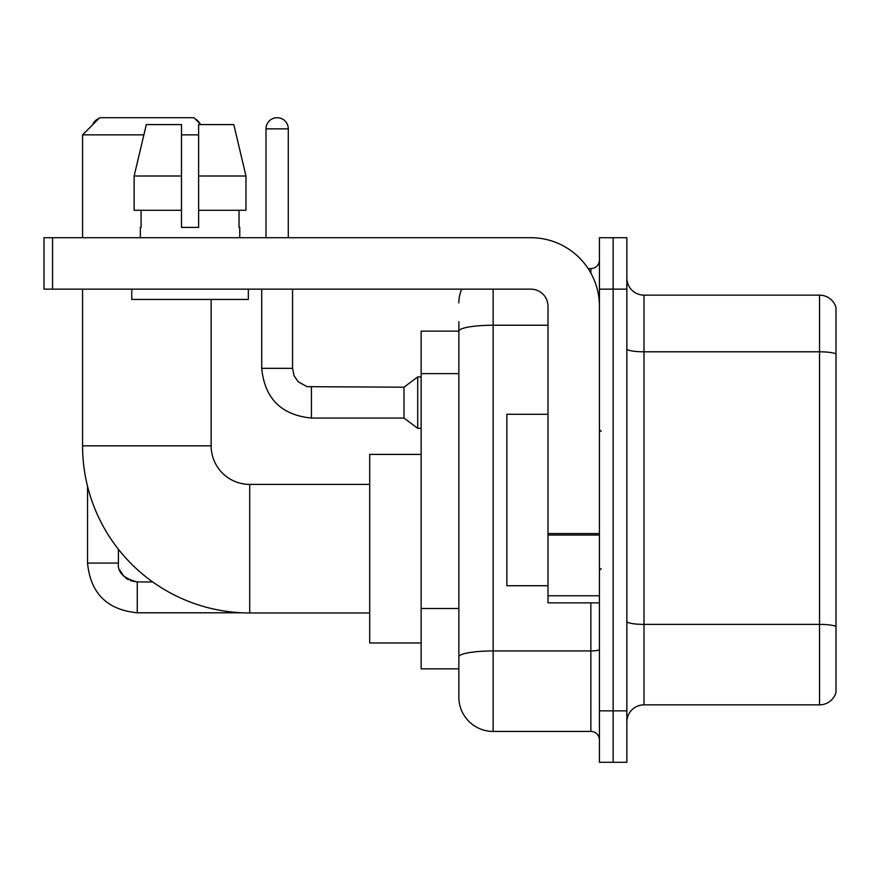 <?xml version="1.0" encoding="UTF-8"?>
<svg xmlns="http://www.w3.org/2000/svg" width="880" height="880" viewBox="0 0 880 880"><rect width="100%" height="100%" fill="white"/><g stroke="black" fill="none" stroke-linecap="round" stroke-linejoin="round"><path stroke-width="1.32" d="M493.141 289.146L493.141 731.434A34.287 34.287 0 0 1 458.854 697.147L458.854 321.717L458.854 331.144L421.146 331.144L421.146 668.855L458.854 668.855M599.434 710.853L599.434 762.289L613.14 762.289L613.14 710.853L613.14 762.289L626.857 762.289L626.857 710.853L613.14 710.853L613.14 289.146L613.14 710.853L599.434 710.853L599.434 289.146L613.14 289.146L613.14 237.71L613.14 289.146L626.857 289.146L626.857 710.853M626.857 289.146L626.857 237.71L599.434 237.71L599.434 289.146M493.141 731.434L590.854 731.434L590.854 602.855M588.126 268.576L590.854 268.576A8.569 8.569 0 0 0 599.434 259.996M458.854 697.147L458.854 662.86M547.998 325.237L493.141 325.237A34.287 5.951 180 0 0 458.854 331.188L458.854 321.717M599.434 740.003A8.569 8.569 0 0 0 590.854 731.434M458.854 302.852A34.287 34.287 0 0 1 461.714 289.146M626.857 721.996A17.138 17.138 0 0 1 643.995 704.858L819.544 704.858L819.544 295.141L643.995 295.141A17.138 17.138 0 0 1 626.857 278.003A17.138 17.138 0 0 0 643.995 295.141L643.995 704.858M836 307.483A17.138 17.138 0 0 0 819.544 295.141A17.138 17.138 0 0 1 836 307.483L836 692.516A17.138 17.138 0 0 1 819.544 704.858M626.857 348.832A17.138 2.981 0 0 0 643.995 351.802L819.544 351.802A17.138 2.981 180 0 1 836 353.947L836 308.858M245.971 210.287L245.971 176L233.794 124.575L245.971 176L245.971 210.287L198.627 210.287L198.627 124.575L233.794 124.575L245.971 176L198.627 176M369.71 612.975L249.711 612.975A167.145 167.145 0 0 1 82.566 445.83L82.566 289.146M249.711 612.975L249.711 484.396A38.566 38.566 0 0 1 211.145 445.83L211.145 299.431M143.869 134.86L82.566 134.86L99.715 117.711L193.996 117.711L200.86 124.575M198.627 134.86L181.489 134.86M82.566 237.71L82.566 134.86M421.146 454.399L369.71 454.399L369.71 642.972L421.146 642.972M98.967 118.459A11.143 11.143 0 0 0 92.576 124.861M87.538 486.288L87.538 563.09L118.404 563.09L118.404 549.241M195.327 119.042A11.143 11.143 0 0 1 199.881 123.596M266.002 237.71L266.002 128.854A11.143 11.143 0 0 1 277.145 117.711A11.143 11.143 0 0 1 288.288 128.854L288.288 237.71M311.432 418.055C281.27 415.074 264.693 398.508 261.712 368.346C264.693 398.508 281.27 415.074 311.432 418.055C281.27 415.074 264.693 398.508 261.712 368.346C264.693 398.508 281.27 415.074 311.432 418.055C281.27 415.074 264.693 398.508 261.712 368.346C264.693 398.508 281.27 415.074 311.432 418.055C281.27 415.074 264.693 398.508 261.712 368.346C264.693 398.508 281.27 415.074 311.432 418.055C281.27 415.074 264.693 398.508 261.712 368.346C264.693 398.508 281.27 415.074 311.432 418.055C281.27 415.074 264.693 398.508 261.712 368.346C264.693 398.508 281.27 415.074 311.432 418.055C281.27 415.074 264.693 398.508 261.712 368.346C264.693 398.508 281.27 415.074 311.432 418.055C281.27 415.074 264.693 398.508 261.712 368.346C264.693 398.508 281.27 415.074 311.432 418.055C281.27 415.074 264.693 398.508 261.712 368.346L292.567 368.346L294.063 375.705L298.1 381.678L307.01 386.672L403.997 387.2L403.997 418.055L311.432 418.055L311.432 387.233M403.997 387.2L417.714 376.915L417.714 428.34L421.146 428.34M599.434 602.855L547.998 602.855L547.998 533.533L599.434 533.533M599.434 306.284A68.574 68.574 0 0 0 530.86 237.71L52.569 237.71L52.569 289.146L530.86 289.146A17.138 17.138 0 0 1 547.998 306.284L547.998 533.533M52.569 289.146L44 289.146L44 237.71L52.569 237.71M198.627 227.425L181.489 227.425L198.627 227.425L198.627 210.287M140.338 227.425L141.086 227.425L140.338 227.425L140.338 237.71M239.767 227.425L239.03 227.425L239.767 227.425L239.767 237.71M239.03 210.287L239.03 227.425M181.489 176L134.134 176L146.322 124.575L181.489 124.575L181.489 227.425M141.086 227.425L141.086 210.287M131.769 289.146L131.769 299.431L248.347 299.431L248.347 289.146M181.489 210.287L134.134 210.287L134.134 176L146.322 124.575M547.998 414.282L506.858 414.282L506.858 585.717L547.998 585.717M458.854 373.637L421.146 373.637M458.854 608.498L421.146 608.498M599.434 649.462A8.569 1.485 0 0 1 590.854 650.947L493.141 650.947A34.287 5.951 180 0 0 458.854 656.898M590.854 273.086L590.854 268.576M836 626.527A17.138 2.981 180 0 0 819.544 624.382L643.995 624.382A17.138 2.981 0 0 1 626.857 621.401M82.566 445.83L211.145 445.83M130.46 580.679L137.258 581.944L137.258 612.799C107.096 609.818 90.519 593.252 87.538 563.09C90.519 593.252 107.096 609.818 137.258 612.799C107.096 609.818 90.519 593.252 87.538 563.09C90.519 593.252 107.096 609.818 137.258 612.799C107.096 609.818 90.519 593.252 87.538 563.09C90.519 593.252 107.096 609.818 137.258 612.799C107.096 609.818 90.519 593.252 87.538 563.09C90.519 593.252 107.096 609.818 137.258 612.799C107.096 609.818 90.519 593.252 87.538 563.09C90.519 593.252 107.096 609.818 137.258 612.799C107.096 609.818 90.519 593.252 87.538 563.09C90.519 593.252 107.096 609.818 137.258 612.799L242.143 612.799M292.567 368.346L292.567 289.146M266.002 128.854L288.288 128.854M599.434 535.029L547.998 535.029M547.998 595.771L599.434 595.771M369.71 484.396L249.711 484.396M152.713 581.944L137.258 581.944C123.651 578.512 117.359 572.231 118.404 563.09C117.359 572.231 123.651 578.512 137.258 581.944C123.651 578.512 117.359 572.231 118.404 563.09C117.359 572.231 123.651 578.512 137.258 581.944C123.651 578.512 117.359 572.231 118.404 563.09L118.415 563.706M119.669 569.877L123.948 576.444M125.312 577.676L128.304 579.678M403.997 418.055L417.714 428.34M261.712 368.346L261.712 289.146M417.714 376.915L421.146 376.915M601.139 431.431L599.434 429.715M601.139 568.568L599.434 570.284"/></g></svg>
